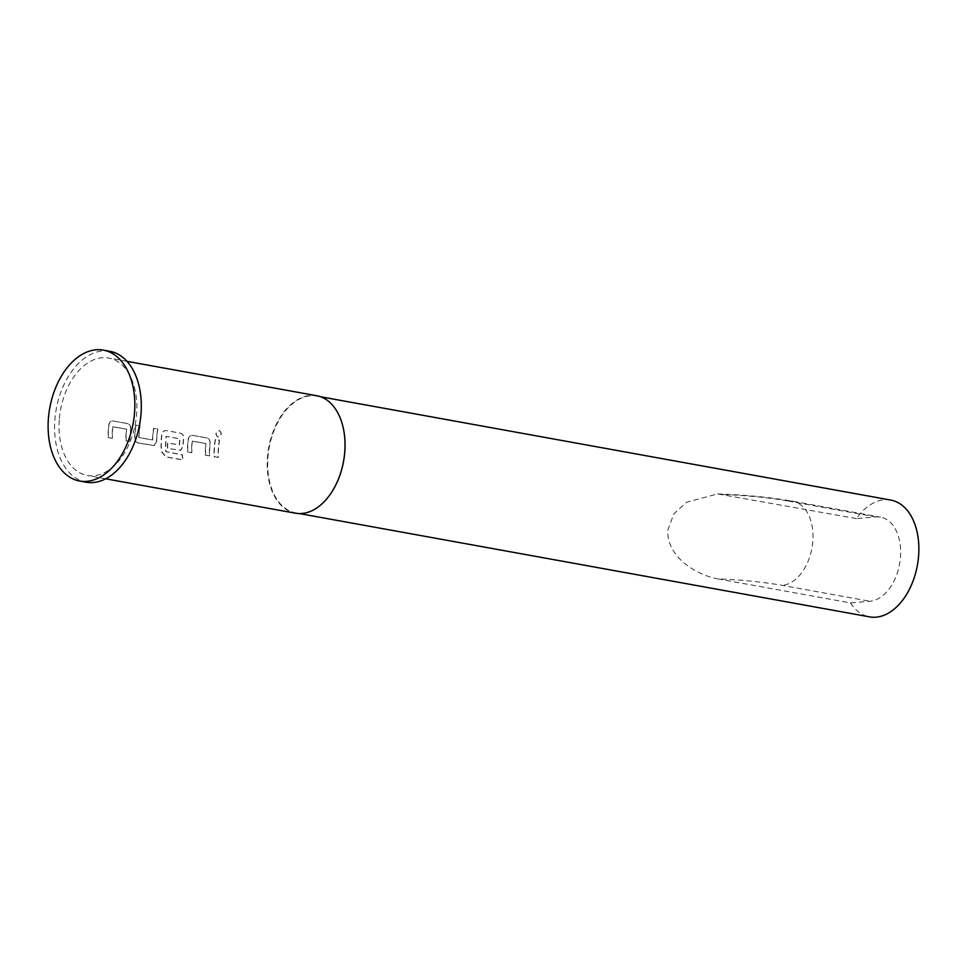 <?xml version="1.0" encoding="UTF-8"?>
<svg xmlns="http://www.w3.org/2000/svg" width="967" height="967" viewBox="0 0 967 967"><rect width="100%" height="100%" fill="white"/><g stroke="black" fill="none" stroke-linecap="round" stroke-linejoin="round"><path stroke-width="0.73" stroke-dasharray="4.83 3.63" d="M219.316 430.52C222.011 433.24 221.503 435.404 217.793 436.987L217.793 436.987C214.976 434.219 215.484 432.068 219.316 430.52L219.521 430.605C222.217 433.313 221.709 435.464 218.01 437.036C215.194 434.28 215.701 432.14 219.521 430.605M126.157 440.734A59.35 37.834 -79.7 0 1 126.339 432.14A59.35 37.834 -79.7 0 1 126.592 429.179L112.885 426.689A59.35 37.834 -79.7 0 0 112.631 429.65A59.35 37.834 -79.7 0 0 112.45 438.244L108.377 437.507A59.35 37.834 -79.7 0 1 108.558 428.913A59.35 37.834 -79.7 0 1 108.884 425.25C109.489 422.277 110.975 420.863 113.369 421.008L127.62 423.582C129.868 424.295 130.908 426.169 130.75 429.203A59.35 37.834 -79.7 0 0 130.412 432.878A59.35 37.834 -79.7 0 0 130.231 441.472L125.94 440.795A59.688 38.051 -79.7 0 1 126.121 432.152A59.688 38.051 -79.7 0 1 126.375 429.179L112.668 426.689A59.688 38.051 -79.7 0 0 112.414 429.674A59.688 38.051 -79.7 0 0 112.22 438.317L108.147 437.58A59.688 38.051 -79.7 0 1 108.34 428.937A59.688 38.051 -79.7 0 1 108.667 425.25C109.271 422.253 110.77 420.826 113.151 420.971L127.414 423.558C129.651 424.271 130.69 426.157 130.521 429.203A59.688 38.051 -79.7 0 0 130.194 432.89A59.688 38.051 -79.7 0 0 130.013 441.532L125.94 440.795M156.702 441.399L154.236 445.521L138.644 442.995C136.287 442.294 135.017 440.432 134.848 437.435A59.35 37.834 -79.7 0 1 135.029 433.712A59.35 37.834 -79.7 0 1 136.045 425.117L140.118 425.855A59.35 37.834 -79.7 0 0 139.103 434.449A59.35 37.834 -79.7 0 0 138.946 437.471L152.653 439.961A59.35 37.834 -79.7 0 1 152.81 436.927A59.35 37.834 -79.7 0 1 153.826 428.333L157.899 429.07A59.35 37.834 -79.7 0 0 156.884 437.664A59.35 37.834 -79.7 0 0 156.702 441.399L154.019 445.594L138.426 443.067C136.069 442.354 134.8 440.493 134.631 437.471A59.688 38.051 -79.7 0 1 134.812 433.724A59.688 38.051 -79.7 0 1 135.827 425.081L139.901 425.818A59.688 38.051 -79.7 0 0 138.885 434.461A59.688 38.051 -79.7 0 0 138.716 437.507L152.435 439.997A59.688 38.051 -79.7 0 1 152.593 436.951A59.688 38.051 -79.7 0 1 153.608 428.308L157.681 429.046A59.688 38.051 -79.7 0 0 156.666 437.688A59.688 38.051 -79.7 0 0 156.485 441.435M167.702 448.253A59.35 37.834 -79.7 0 1 167.714 443.031L179.572 444.832A59.35 37.834 -79.7 0 1 179.729 441.81A59.35 37.834 -79.7 0 1 179.983 438.849L166.276 436.359A59.35 37.834 -79.7 0 0 166.022 439.32A59.35 37.834 -79.7 0 0 166.01 451.529L182.425 454.828A59.35 37.834 -79.7 0 0 182.968 459.857L165.865 456.762L161.549 451.384A59.35 37.834 -79.7 0 1 161.501 438.51A59.35 37.834 -79.7 0 1 161.84 434.836C162.432 431.862 163.931 430.448 166.312 430.593L180.575 433.18C182.811 433.893 183.851 435.766 183.694 438.8A59.35 37.834 -79.7 0 0 183.355 442.463A59.35 37.834 -79.7 0 0 183.174 446.186L180.72 450.32L167.472 448.325A59.688 38.051 -79.7 0 1 167.484 443.079L179.354 444.868A59.688 38.051 -79.7 0 1 179.511 441.822A59.688 38.051 -79.7 0 1 179.765 438.849L166.058 436.371A59.688 38.051 -79.7 0 0 165.804 439.344A59.688 38.051 -79.7 0 0 165.792 451.613L182.207 454.925A59.688 38.051 -79.7 0 0 182.751 459.978L165.647 456.883L161.332 451.48A59.688 38.051 -79.7 0 1 161.284 438.522A59.688 38.051 -79.7 0 1 161.61 434.836C162.214 431.85 163.713 430.424 166.094 430.569L180.358 433.156C182.594 433.869 183.633 435.754 183.476 438.8A59.688 38.051 -79.7 0 0 183.138 442.487A59.688 38.051 -79.7 0 0 182.956 446.234L180.491 450.38L167.472 448.325M205.572 455.119A59.35 37.834 -79.7 0 1 205.766 446.524A59.35 37.834 -79.7 0 1 206.019 443.563L192.3 441.085A59.35 37.834 -79.7 0 0 192.046 444.046A59.35 37.834 -79.7 0 0 191.865 452.641L187.791 451.903A59.35 37.834 -79.7 0 1 187.973 443.297A59.35 37.834 -79.7 0 1 188.311 439.634C188.903 436.661 190.402 435.247 192.784 435.392L207.047 437.978C209.283 438.692 210.322 440.565 210.165 443.599A59.35 37.834 -79.7 0 0 209.839 447.262A59.35 37.834 -79.7 0 0 209.646 455.856L205.355 455.191A59.688 38.051 -79.7 0 1 205.536 446.549A59.688 38.051 -79.7 0 1 205.802 443.563L192.082 441.085A59.688 38.051 -79.7 0 0 191.829 444.058A59.688 38.051 -79.7 0 0 191.647 452.701L187.574 451.964A59.688 38.051 -79.7 0 1 187.755 443.321A59.688 38.051 -79.7 0 1 188.094 439.634C188.686 436.637 190.185 435.223 192.578 435.368L206.829 437.942C209.065 438.667 210.105 440.541 209.948 443.599A59.688 38.051 -79.7 0 0 209.609 447.286A59.688 38.051 -79.7 0 0 209.428 455.928L205.355 455.191M218.337 457.439L214.263 456.69A59.35 37.834 -79.7 0 1 214.444 448.096A59.35 37.834 -79.7 0 1 215.46 439.502L219.533 440.239A59.35 37.834 -79.7 0 0 218.518 448.833A59.35 37.834 -79.7 0 0 218.337 457.439L214.045 456.762A59.688 38.051 -79.7 0 1 214.227 448.12A59.688 38.051 -79.7 0 1 215.242 439.465L219.316 440.215A59.688 38.051 -79.7 0 0 218.3 448.857A59.688 38.051 -79.7 0 0 218.119 457.5M331.161 492.977A59.35 37.834 100.3 0 1 295.781 512.909A59.35 37.834 100.3 0 1 267.883 457.778A59.35 37.834 100.3 0 1 316.946 396.107A59.35 37.834 100.3 0 1 343.08 427.196M316.741 395.733A59.688 38.051 -79.7 0 0 267.4 457.754A59.688 38.051 -79.7 0 0 295.467 513.199M890.752 500.072A59.35 37.834 -79.7 0 0 856.339 518.578L875.812 516.922A42.633 27.185 100.3 0 1 880.466 517.14A42.633 27.185 100.3 0 1 900.519 556.738A42.633 27.185 100.3 0 1 869.913 601.256L850.44 602.912L717.659 578.858A74.012 9.682 4 0 1 782.255 585.373L869.913 601.256M856.339 518.578L717.671 493.919L686.643 502.187L673.854 513.803L667.798 530.242C666.734 558.334 698.416 575.401 717.659 578.858M850.44 602.912A59.35 37.834 -79.7 0 0 869.587 616.873M109.803 351.299A66.518 42.403 -79.7 0 0 54.817 420.415A66.518 42.403 -79.7 0 0 86.087 482.195M59.241 420.041A59.688 38.051 -79.7 0 0 87.296 475.486A59.688 38.051 -79.7 0 0 136.649 413.453A59.688 38.051 -79.7 0 0 108.582 358.008A59.688 38.051 -79.7 0 0 59.241 420.041M723.558 494.524A74.012 9.682 4 0 1 788.153 501.039A42.633 27.185 100.3 0 1 792.807 501.257A42.633 27.185 100.3 0 1 812.848 540.855A42.633 27.185 100.3 0 1 782.255 585.373M788.153 501.039L875.812 516.922M295.781 512.909L299.516 513.586M105.705 478.81L87.296 475.486M126.991 361.344L108.582 358.008M316.946 396.107L320.681 396.784M717.671 493.932C744.953 494.826 769.998 497.268 792.807 501.257L880.466 517.14"/><path stroke-width="1.45" d="M343.08 427.196A59.35 37.834 100.3 0 1 343.104 427.293A59.35 37.834 100.3 0 1 344.844 451.238A59.35 37.834 100.3 0 1 331.222 492.892A59.35 37.834 100.3 0 1 331.161 492.977M105.705 478.81L295.467 513.199A59.688 38.051 -79.7 0 0 331.113 493.061A59.688 38.051 -79.7 0 0 344.808 451.166A59.688 38.051 -79.7 0 0 343.055 427.088A59.688 38.051 -79.7 0 0 316.741 395.733L126.991 361.344M299.516 513.586L869.587 616.873A59.35 37.834 -79.7 0 0 918.65 555.203A59.35 37.834 -79.7 0 0 890.752 500.072L320.681 396.784M79.62 481.022L86.087 482.195A66.518 42.403 -79.7 0 0 141.073 413.078A66.518 42.403 -79.7 0 0 109.803 351.299L103.336 350.127A66.518 42.403 -79.7 0 0 48.35 419.243A66.518 42.403 -79.7 0 0 79.62 481.022A66.518 42.403 -79.7 0 0 134.606 411.906A66.518 42.403 -79.7 0 0 103.336 350.127"/></g></svg>

